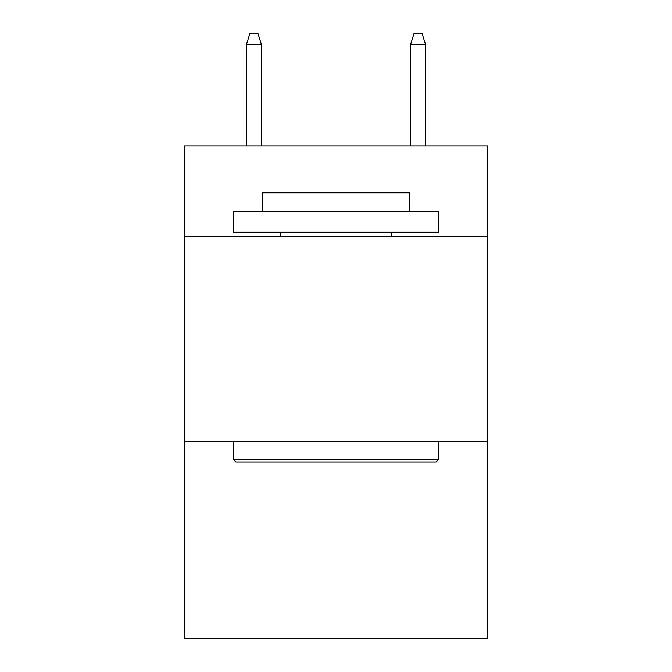 <?xml version="1.0" encoding="UTF-8"?>
<svg xmlns="http://www.w3.org/2000/svg" width="672" height="672" viewBox="0 0 672 672"><rect width="100%" height="100%" fill="white"/><g stroke="black" fill="none" stroke-linecap="round" stroke-linejoin="round"><path stroke-width="1.01" d="M487.813 236.292L487.813 146.026L184.187 146.026L184.187 236.292L487.813 236.292L487.813 638.4L184.187 638.4L184.187 236.292M487.813 441.454L184.187 441.454M235.88 461.966L233.419 459.505L438.581 459.505L436.12 461.966L235.88 461.966M438.581 211.672L438.581 232.193L233.419 232.193L233.419 211.672L438.581 211.672M262.147 211.672L262.147 192.805L409.853 192.805L409.853 211.672M438.581 441.454L438.581 459.505M233.419 441.454L233.419 459.505M391.801 232.193L391.801 236.292M280.199 232.193L280.199 236.292M261.324 146.026L261.324 44.268L246.548 44.268L246.548 146.026M246.548 44.268L249.833 33.6L258.04 33.6L261.324 44.268M410.676 44.268L413.96 33.6L422.167 33.6L425.452 44.268L410.676 44.268L410.676 146.026M425.452 44.268L425.452 146.026"/></g></svg>
